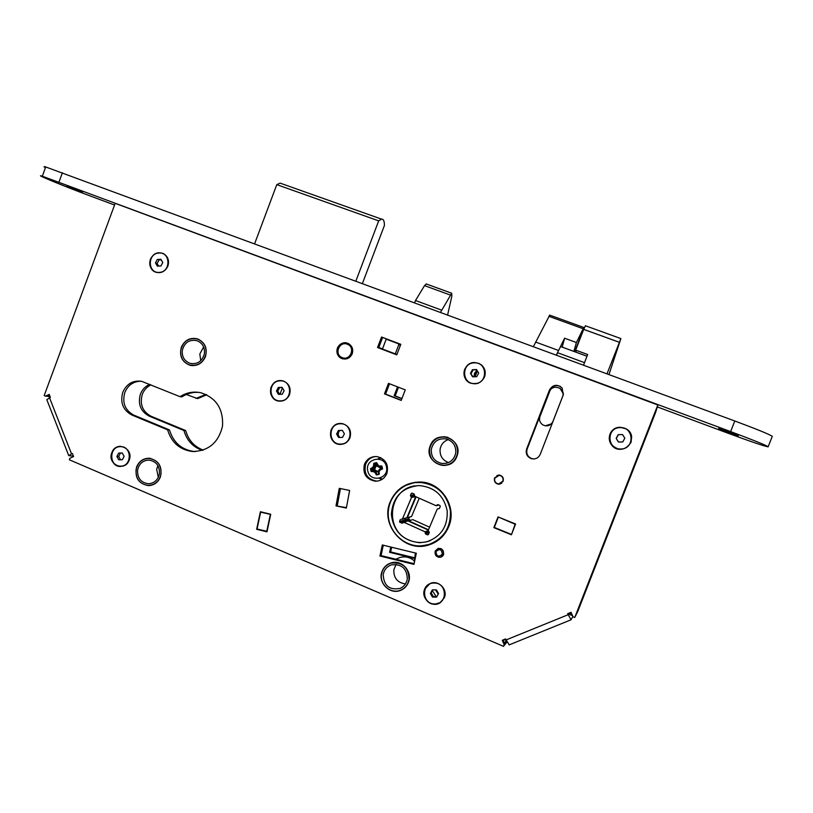 <?xml version="1.0" encoding="UTF-8"?>
<svg xmlns="http://www.w3.org/2000/svg" width="813" height="813" viewBox="0 0 813 813"><rect width="100%" height="100%" fill="white"/><g stroke="black" fill="none" stroke-linecap="round" stroke-linejoin="round"><path stroke-width="1.22" d="M380.291 457.475L377.984 458.999M378.868 459.132L380.84 457.729M149.724 384.356C145.334 386.256 142.234 389.539 140.405 394.183C137.702 404.163 140.649 411.49 149.257 416.154L183.931 430.494C186.807 440.494 192.955 447.12 202.396 450.382M203.24 450.097C194.266 446.693 188.413 440.179 185.679 430.565L151.116 416.276C142.539 411.632 139.592 404.325 142.285 394.386C144.003 389.996 146.899 386.825 150.964 384.864M206.715 394.793L197.65 398.624L186.258 394.498M205.913 394.417L195.943 398.431M185.679 430.565L183.931 430.494M414.701 557.809L390.657 551.936L391.663 547.24M390.758 547.017L389.62 552.332L414.61 558.44M390.657 551.936L389.62 552.332M435.524 589.892L438.227 594.09M570.767 612.423L569.913 614.608L571.102 612.413M655.674 412.211L657.829 405.159L575.106 616.782L577.758 611.508L655.674 412.211L577.748 611.518M572.565 615.715L569.913 614.608M506.235 640.39L503.938 639.607M509.202 644.872L505.595 638.927L502.282 640.278L504.192 644.709L503.552 646.365L506.113 640.532M506.987 641.975L504.212 645.481M72.591 456.997L73.17 455.453M49.634 395.474L47.845 396.338L50.376 397.374M401.947 398.543L395.189 395.911L398.492 387.242M397.547 386.876L394.173 395.707L401.886 398.705M395.189 395.911L394.173 395.707M347.121 503.948L349.61 490.463M374.031 465.819L373.817 467.688M373.817 468.735L373.889 469.508L377.699 471.357L378.086 472.241L378.055 471.276L380.718 467.932L376.886 466.093L376.5 465.209L374.732 469.131L372.994 469.721L371.673 469.071L371.948 470.707L373.665 470.737L375.921 472.201L375.118 472.688L373.411 471.591L371.114 471.53L370.474 468.664L372.506 467.546L373.563 465.808L373.777 463.258L374.651 464.04L374.508 465.93L376.541 466.174M379.295 478.278L381.836 479.507M382.334 479.182L380.149 478.024M375.088 470.209L374.976 469.487M375.057 466.052L375.494 464.304M387.527 350.952L396.053 354.183M400.657 344.682L398.431 343.838L400.657 344.712M476.916 370.169L474.477 373.37L474.05 376.775M267.091 531.336L257.05 529.029L260.648 512.149L270.688 514.446M260.648 512.149L261.532 512.017M266.735 531.417L270.343 514.507M477.414 370.982L475.005 376.744M477.007 370.322L474.223 376.775M347.324 344.234C339.143 340.738 333.838 354.742 342.253 357.618C350.444 361.145 355.779 347.1 347.324 344.234M347.547 343.208C338.228 339.783 332.73 355.474 342.131 358.665L342.659 358.848M338.391 432.872L338.31 435.036M498.704 517.18L515.096 524.222L511.712 534.019M498.217 517.383L494.324 527.444L511.184 534.314M500.29 475.27L498.45 475.31M502.932 481.083C503.532 477.963 502.282 476.042 499.182 475.31L494.761 478.166C494.182 481.428 495.513 483.359 498.776 483.959L502.932 481.083M500.127 483.786L501.845 483.146M435.707 589.892L438.309 593.937M432.425 590.746L436.124 596.539M355.87 281.074L378.675 220.862L381.51 219.114C383.492 218.921 384.458 221.055 384.397 225.516L362.425 283.493M378.675 220.862L276.786 184.632L280.139 183.128L282.324 183.901M282.426 387.842L279.977 394.325M276.786 184.632L254.652 243.697M395.281 353.909L398.797 344.682L398.4 343.777L386.195 339.163L382.445 349.021L396.917 354.498M400.413 345.332L398.797 344.682M398.533 344.092L400.596 344.864M380.758 348.279L382.466 348.95L380.758 348.279M378.817 347.476L382.506 348.868M382.445 349.001L378.777 347.598M738.326 435.788L718.641 428.502L738.326 435.788M82.58 192.01L66.829 185.953L82.58 192.01M114.562 205.018L90.152 195.943C65.426 186.787 32.083 173.078 42.337 176.208L730.623 431.591C752.675 439.843 765.196 444.884 768.183 446.713L768.112 446.865C763.62 445.981 749.728 441.235 726.436 432.638L657.687 407.059M45.467 167.651C43.435 166.594 43.516 166.37 45.721 166.96L734.8 420.992C756.873 429.223 769.372 434.335 772.289 436.317L772.218 436.52M447.617 314.946L451.855 296.227L451.703 293.239L440.524 312.324M441.388 310.058L415.504 300.515L414.64 302.771M426.398 284.011L424.518 285.627L415.504 300.515M503.135 481.326C503.877 477.963 502.576 475.869 499.212 475.036L494.558 477.922C493.826 481.448 495.239 483.552 498.776 484.233L503.135 481.326M496.713 475.829L498.41 475.036M349.986 437.74C351.694 430.717 349.244 426.022 342.629 423.664C337.243 422.933 333.371 425.087 331.023 430.128C329.316 437.506 331.989 442.231 339.051 444.325C344.153 444.711 347.791 442.516 349.986 437.74M444.355 597.697C448.095 589.201 438.024 579.425 429.914 583.612L424.589 589.293C420.667 598.175 431.784 608.134 439.894 602.941L444.355 597.697M289.55 394.549C291.227 388.035 289.103 383.492 283.168 380.931C277.619 379.793 273.585 381.886 271.054 387.201C269.367 393.98 271.664 398.563 277.944 400.951C283.29 401.774 287.162 399.64 289.55 394.549M484.548 376.968C486.093 372.12 484.975 368.025 481.174 364.702C474.142 360.809 468.634 362.385 464.63 369.427C463.004 374.773 464.436 379.082 468.928 382.334C475.737 385.382 480.94 383.594 484.548 376.968M631.051 442.313L631.66 436.693C630.471 425.809 613.409 423.969 609.974 434.294C608.734 437.76 609.089 441.073 611.051 444.233C618.551 451.469 625.217 450.829 631.051 442.313M167.905 266.054C169.46 260.536 167.966 256.39 163.393 253.595C157.62 251.593 153.281 253.514 150.364 259.377C148.789 265.058 150.395 269.255 155.181 271.979C160.842 273.757 165.09 271.776 167.905 266.054M352.212 353.777C353.503 349.305 352.212 345.901 348.371 343.553C343.482 341.816 339.814 343.33 337.385 348.086C336.084 352.74 337.486 356.196 341.592 358.472C346.358 359.946 349.895 358.391 352.212 353.777M386.897 473.42C388.899 464.538 385.606 458.939 377.008 456.591C371.114 456.276 366.927 458.847 364.448 464.314C362.486 473.766 366.145 479.396 375.433 481.215C380.84 481.062 384.661 478.461 386.897 473.42M377.598 481.062L376.551 481.083C367.303 479.284 363.655 473.674 365.616 464.264C367.588 459.67 371.013 457.079 375.891 456.51M122.773 392.313C119.978 402.628 123.017 410.199 131.889 415.026L167.62 429.843C171.513 442.536 179.734 449.762 192.305 451.5C208.494 451.195 218.575 442.679 222.538 425.961C223.392 408.776 216.106 397.689 200.679 392.699C193.331 391.236 186.441 392.557 180.029 396.683L141.574 381.297C132.885 380.159 126.625 383.838 122.773 392.313M195.466 451.571L194.094 451.489C181.563 449.752 173.362 442.567 169.49 429.925L133.871 415.158C125.039 410.352 122.011 402.811 124.796 392.527C128.068 384.976 133.586 381.216 141.33 381.246M160.395 476.977C162.58 466.703 158.87 460.463 149.277 458.247C143.352 458.237 139.135 461.123 136.635 466.875C134.47 477.505 138.393 483.745 148.413 485.615C154.043 485.351 158.037 482.465 160.395 476.977M148.291 458.4L149.318 458.247M205.415 356.744C207.62 348.33 205.008 342.385 197.579 338.909C190.181 337.202 184.775 339.966 181.329 347.202C179.114 355.962 181.949 361.978 189.866 365.23C196.98 366.511 202.163 363.685 205.415 356.744M196.268 338.716L197.396 338.848M448.878 526.245C457.272 506.438 440.971 481.824 419.874 482.028C405.758 482.404 395.829 489.091 390.088 502.099C380.108 525.127 404.102 552.718 428.004 545.198C437.902 542.251 444.863 535.93 448.878 526.245M405.585 485.483L415.413 482.231M408.4 582.413C413.004 571.813 401.652 559.181 390.982 562.942C386.785 564.313 383.827 567.088 382.13 571.244C377.232 582.423 390.108 595.441 400.972 590.187C404.468 588.622 406.937 586.031 408.4 582.413M388.37 564.242L390.159 563.216M47.032 400.23L46.808 399.671L50.386 397.394L49.207 394.386L45.569 396.144L44.187 395.565L115.182 203.331L657.829 404.976L574.74 617.494L657.829 404.976M47.845 396.338L45.569 396.144M574.74 617.494L573.033 616.782L571.061 612.311L567.667 613.683L571.031 619.801L572.86 616.376M567.921 614.272L568.846 614.628L569.852 612.799M568.246 613.459L568.124 614.719L506.042 639.953M504.192 644.709L504.822 643.916L503.105 639.943M49.542 397.801L71.544 453.878L72.387 453.481L73.587 456.53L69.908 458.258L69.349 459.782L503.552 646.365M71.544 453.878L68.739 455.636L72.936 456.063M402.628 589.334L400.697 590.106M432.211 543.724L422.028 545.858M191.817 365.596L190.73 365.261M150.283 485.483L149.236 485.422M199.195 392.425C192.966 391.927 187.183 393.421 181.848 396.886L180.029 396.683M169.49 429.925L167.62 429.843M563.196 395.077L562.169 388.065C557.24 383.878 553.013 384.498 549.497 389.925L526.611 449.071C525.422 453.715 527.068 456.936 531.56 458.725C535.564 459.457 538.45 458.014 540.218 454.376L563.196 395.077M534.283 458.939L532.078 458.684C527.607 456.906 525.97 453.695 527.149 449.071L549.944 390.159C552.352 385.748 555.879 384.529 560.523 386.521M498.034 516.905L493.877 527.637L511.418 534.781L515.594 524.009L498.034 516.905M414.102 563.714L381.053 555.604L383.279 545.198M382.313 544.964L379.945 556.021L413.959 564.374L416.337 553.247L382.313 544.964M381.053 555.604L379.945 556.021M266.979 531.834L270.739 514.243L260.394 511.733L256.654 529.293L266.979 531.834M257.457 529.131L256.654 529.293M401.297 400.24L385.575 394.112L389.518 383.766M388.492 383.37L384.488 393.888L401.226 400.413L405.26 389.864L388.492 383.37M385.575 394.112L384.488 393.888M349.641 490.473L339.275 488.328L335.993 505.889L346.348 508.064L349.641 490.473M346.44 507.597L335.993 505.889M396.795 354.834L378.645 347.923L382.628 337.466L381.531 337.019L377.537 347.527L396.785 354.854L400.799 344.316L381.531 337.019M378.645 347.923L377.537 347.527M382.628 337.466L400.789 344.336M111.818 452.709C106.899 464.538 125.1 472.333 129.206 460.087C134.115 448.187 115.853 440.504 111.818 452.709M438.217 557.149C440.707 557.698 442.516 556.814 443.634 554.517C442.983 547.972 440.189 546.773 435.27 550.909M430.219 445.849C422.933 462.8 450.798 473.979 456.865 456.408C464.142 439.294 436.144 428.339 430.219 445.849M500.188 484.05L498.318 483.918M337.263 505.666L340.454 488.572M445.087 465.493L442.181 465.321M441.855 436.937L444.752 436.723M436.002 551.6C436.52 556.529 438.614 557.403 442.272 554.212C441.744 549.283 439.65 548.419 436.002 551.6M443.431 554.547L440.829 557.078C436.52 557.444 434.65 555.452 435.189 551.112L437.973 548.511C442.191 548.297 444.01 550.299 443.431 554.547M539.964 416.561C538.917 419.915 539.812 422.658 542.647 424.793C547.108 426.896 550.533 425.809 552.921 421.51L562.637 396.439C566.143 388.279 552.505 383.177 549.639 391.551L539.964 416.561M545.269 425.819L552.129 423.654M563.49 394.153L560.025 388.268M584.517 362.649L557.474 352.679L556.519 355.159M560.655 346.551L587.016 356.206M557.474 352.679L560.614 346.511M549.71 315.129L533.399 346.623M557.494 352.629L556.377 355.108M563.084 347.415L562.301 346.592L564.608 338.218L576.397 342.527L583.805 327.476L574.791 351.714M564.608 338.218L560.492 346.501L587.006 356.236M548.877 316.308L583.104 328.726M574.689 351.683L573.998 350.881L576.397 342.527M607.016 373.807L620.888 338.584L608.978 374.529M619.282 342.263L583.704 329.367L575.665 350.118L576.437 351.033L576.712 350.494M585.441 325.759L583.693 329.387L619.272 342.273M575.665 350.118L587.667 354.519L583.551 365.139M416.104 496.834L407.374 517.607L411.581 516.468L407.018 517.962M419.244 498.227L411.581 516.468M406.652 518.013L407.374 517.607M409.386 517.322L408.726 518.907L410.291 520.35M411.998 519.863L408.644 520.828L428.512 529.771M408.644 520.828L407.933 520.92M412.821 519.629L429.599 527.18M415.352 553.003L414.183 563.338M429.203 532.678L425.575 533.989L425.209 533.043L429.03 531.682M429.152 531.814L429.315 532.352M438.359 508.674L437.272 508.968L428.197 530.513L429.264 532.545L428.441 534.507L427.516 534.863L428.421 534.527M438.522 508.745L439.366 508.521M439.447 508.379L440.27 506.418L439.894 505.473L437.953 504.609L436.886 505.31L438.563 504.883M438.146 504.7L437.028 504.975M412.496 493.298L411.256 493.511L411.876 493.095L414.091 494.009L414.691 496.204L435.971 505.666L436.886 505.31M411.256 493.511L410.433 495.463L414.518 494.711M414.295 495.747L410.809 496.408L410.433 495.463M410.809 496.408L411.49 497.485L415.707 496.662L406.856 517.749L402.12 519.294M411.124 496.55L414.376 495.93M411.49 497.485L402.486 518.928L406.856 517.749M401.419 519.222L402.486 518.928M400.342 519.507L399.529 521.458L403.939 520.229M404.305 521.153L399.894 522.393L399.529 521.458M399.894 522.393L402.659 523.013M407.567 520.97L401.805 523.257M428.715 531.519L425.341 532.718L424.975 531.773L428.156 530.665M408.116 520.97L428.37 530.096M403.766 522.21L424.975 531.773M425.575 533.989L427.516 534.863M415.23 485.839C388.655 488.806 383.797 529.985 408.878 539.995C415.931 543.064 423.034 543.287 430.199 540.665M419.874 542.718C402.953 540.919 393.451 531.468 391.358 514.344C392.75 497.21 401.835 487.627 418.634 485.585L419.284 485.585C434.538 487.068 443.847 495.473 447.191 510.798C447.882 526.468 440.992 536.824 426.52 541.875L419.874 542.718M418.563 482.383L419.752 482.383C436.5 484.223 446.703 493.562 450.351 510.422C451.144 527.647 443.624 539.141 427.79 544.893L419.945 545.94C403.228 546.082 388.462 531.255 388.238 514.365C387.771 497.475 401.896 482.505 418.563 482.383M415.514 482.576L424.569 482.505M439.996 538.846L432.12 543.369M405.443 583.927C397.476 582.718 393.594 578.023 393.817 569.822L396.104 564.374M383.208 574.628C384.143 569.74 386.897 566.478 391.47 564.852C401.652 563.744 406.927 568.46 407.303 579.008C406.5 583.439 404.102 586.58 400.108 588.409C389.437 590.36 383.807 585.767 383.208 574.628M409.03 579.323C408.116 584.354 405.402 587.921 400.89 590.025C391.378 594.557 379.488 584.872 381.5 574.324C382.567 568.694 385.748 564.964 391.023 563.114C402.618 561.915 408.614 567.322 409.03 579.323M404.325 588.124L402.537 589.181M390.22 563.389L392.161 562.647M397.039 558.694L399.935 557.484C405.209 556.112 409.986 557.23 414.274 560.838M448.532 462.556C442.465 460.199 439.66 455.747 440.118 449.213C441.022 444.447 443.735 441.246 448.258 439.589M431.327 449.203C433.42 441.337 438.481 437.933 446.489 439C453.105 441.286 456.184 445.961 455.747 453.024C453.969 460.219 449.416 463.725 442.089 463.512C434.559 461.764 430.971 456.987 431.327 449.203M457.495 453.298C455.493 461.469 450.331 465.473 442.008 465.3C433.339 463.349 429.193 457.892 429.589 448.939C432.018 439.894 437.831 436.012 447.038 437.303C454.528 439.955 458.014 445.29 457.495 453.298M447.963 464.884L445.057 465.321M444.731 436.896L447.638 437.282M200.74 360.687L199.825 354.001L203.616 346.927M182.305 350.362C184.49 342.476 189.368 339.245 196.959 340.667C202.437 342.974 204.927 347.273 204.429 353.564C202.376 361.206 197.661 364.488 190.293 363.421C184.48 361.246 181.827 356.897 182.305 350.362M206.014 353.787C203.677 362.507 198.301 366.267 189.896 365.067C183.24 362.608 180.181 357.629 180.73 350.139C183.24 341.104 188.829 337.415 197.518 339.062C203.758 341.724 206.583 346.633 206.014 353.787M192.955 365.657L191.838 365.433M197.346 339.011L198.463 339.245M158.291 477.394L156.675 469.304L157.874 465.595M137.59 470.066C139.084 463.623 142.936 460.3 149.135 460.097C156.309 461.408 159.744 465.971 159.419 473.766C158.017 479.985 154.328 483.318 148.383 483.755C140.903 482.678 137.306 478.115 137.59 470.066M160.994 474.04C159.389 481.123 155.192 484.924 148.413 485.442C139.846 484.243 135.72 479.03 136.035 469.802C137.753 462.424 142.163 458.634 149.267 458.41C157.448 459.934 161.35 465.138 160.994 474.04M151.309 485.28L150.192 485.32M149.368 458.41L150.354 458.359M405.27 518.44L406.358 521.316M404.6 518.623L405.697 521.499M428.614 532.891L429.173 532.749M378.624 471.764L378.472 473.512L378.36 471.662L379.773 469.325L381.541 468.481L381.165 466.865L381.886 466.022L382.527 468.888L380.128 470.036L379.061 471.784L379.214 474.314L376.409 474.955L375.118 472.688M386.388 466.581C384.051 454.203 364.58 458.766 367.781 470.89C370.057 483.247 389.61 478.776 386.388 466.581M373.777 463.258L376.582 462.607L379.204 466.825L377.893 466.459L376.256 463.664L374.651 464.04M374.813 469.487L374.702 470.188L372.903 470.249L372.994 469.721M372.903 470.249L372.029 470.676M372.679 469.243L374.326 468.501L375.728 466.205M373.563 465.808L374.508 465.93L371.673 469.071M373.096 468.237L374.732 469.131M373.411 471.591L374.702 470.188L376.958 471.642L375.921 472.201L376.866 473.877L376.409 474.955M381.5 468.288L378.868 470.046M381.165 466.865L381.531 468.471L382.527 468.888M378.36 471.631L379.061 471.784M380.017 468.959L380.128 470.036M376.582 462.607L376.256 463.664M377.506 464.894L376.937 465.321L378.34 466.936L381.256 467.221M377.639 466.276L378.34 466.936M374.712 464.081L376.49 464.253M620.807 448.979C634.851 449.223 634.17 426.774 620.177 427.628C606.193 427.435 606.844 449.752 620.807 448.979M620.593 449.345C606.285 449.863 605.868 427.059 620.177 427.262L626.488 428.979M618.215 434.66L616.163 438.39L618.429 442.018L622.768 441.937L624.831 438.207L622.555 434.569L618.215 434.66L622.585 434.63M618.561 442.018L616.163 438.39M616.315 438.431L618.368 434.721M434.691 603.937C447.882 604.557 447.384 582.596 434.223 583.053C421.073 582.494 421.551 604.313 434.691 603.937M440.676 602.433L434.752 604.252C424.335 604.669 419.874 588.856 429.03 584.069M432.333 589.882L430.382 593.46L432.496 597.077L436.571 597.108L438.532 593.52L436.418 589.903L432.333 589.882M436.866 596.569L433.299 596.559L431.185 592.951L430.382 593.46M431.185 592.951L432.882 589.882M433.299 596.559L432.496 597.077M474.822 383.543C488.115 383.624 487.576 361.866 474.325 362.852C461.083 362.822 461.591 384.447 474.822 383.543M471.012 383.319C460.148 380.057 462.993 362.374 474.365 362.517L479.264 363.523M472.434 369.691L470.463 373.33L472.607 376.826L476.713 376.693L478.684 373.055L476.54 369.549L472.434 369.691L476.723 369.864M473.105 376.815L470.463 373.33M471.134 373.594L473.095 369.976M340.677 444.071C353.35 444.294 352.944 422.973 340.291 423.786C327.669 423.614 328.056 444.813 340.677 444.071M340.362 444.426C327.548 444.681 327.568 423.248 340.373 423.451L341.379 423.471M338.462 430.473L336.572 434.02L338.594 437.465L342.507 437.384L344.407 433.837L342.375 430.382L338.462 430.473L342.436 430.484M339.661 437.445L337.68 434.071L336.572 434.02M337.68 434.071L339.57 430.544M280.444 400.86C292.822 400.982 292.467 379.966 280.119 380.87C267.802 380.799 268.127 401.693 280.444 400.86M279.022 401.144C267.264 400.118 268.412 380.413 280.211 380.545L282.192 380.687M278.32 387.476L276.461 390.982L278.432 394.366L282.253 394.254L284.113 390.748L282.141 387.354L278.32 387.476L282.294 387.618M279.611 394.335L277.761 391.185L276.461 390.982M277.761 391.185L279.611 387.689M120.598 466.134C132.255 466.408 132.041 445.92 120.395 446.652C108.779 446.439 108.972 466.804 120.598 466.134M120.791 466.469L120.731 466.469C108.718 467.16 108.515 446.093 120.527 446.317L120.7 446.317M118.657 453.075L116.889 456.459L118.728 459.782L122.336 459.721L124.104 456.327L122.265 452.993L118.657 453.075L122.285 453.024M122.336 459.721L120.517 459.752L118.688 456.439L116.889 456.459M118.688 456.439L120.446 453.054M120.517 459.752L118.728 459.782M159.236 272.385C170.984 272.213 170.74 251.878 159.002 253.046C147.295 253.27 147.519 273.483 159.236 272.385M155.903 272.253C146.37 269.367 149.104 252.843 159.135 252.762L162.813 253.331M157.265 259.479L155.486 262.914L157.346 266.146L160.974 265.942L162.752 262.508L160.903 259.276L157.265 259.479L161.33 260.018M158.677 266.075L157.153 263.534L155.486 262.914M157.153 263.534L158.921 260.109M151.116 416.276L149.257 416.154M734.8 420.992L730.623 431.591M62.418 172.712L58.983 182.061M450.178 294.997L424.518 285.627M133.871 415.158L131.889 415.026M527.149 449.071L526.611 449.071M535.594 342.039L558.389 350.433M405.707 519.741L408.726 518.907M409.071 519.812L406.063 520.655M379.214 465.991L381.886 466.022M381.175 466.835L379.204 466.825L379.63 467.272M499.832 475.199L499.182 475.31M280.139 183.128L381.51 219.114M45.721 166.96L42.337 176.208M772.289 436.317L768.183 446.713M451.703 293.239L426.114 283.91M571.031 619.801L509.121 644.902M68.739 455.636L46.808 399.671M401.998 589.628L400.972 590.187M428.929 544.812L428.004 545.198M191.644 365.555L189.866 365.23M150.212 485.493L148.413 485.615M194.094 451.489L192.305 451.5M532.078 458.684L531.56 458.725M376.551 481.083L375.433 481.215M499.426 484.091L498.776 484.233M437.973 548.511L438.542 548.257M549.629 315.098L583.805 327.476M620.888 338.584L585.38 325.739M438.959 505.056L436.53 505.676M407.74 520.92L403.39 522.159M419.752 482.383L421.022 482.211M426.52 541.875L427.079 541.651M391.023 563.114L392.09 562.667M400.108 588.409L402.059 587.352M395.789 559.212L399.935 557.484M447.038 437.303L447.831 437.343M442.089 463.512L446.632 463.217M197.518 339.062L198.697 339.346M190.293 363.421L192.132 363.757M149.267 458.41L150.557 458.39M148.383 483.755L149.938 483.654M378.37 471.672L379.773 469.325M376.226 463.593L376.937 465.321"/></g></svg>
